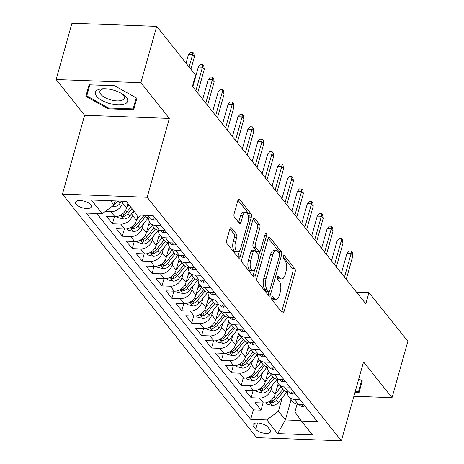 <?xml version="1.0" encoding="UTF-8"?>
<svg xmlns="http://www.w3.org/2000/svg" width="464" height="464" viewBox="0 0 464 464"><rect width="100%" height="100%" fill="white"/><g stroke="black" fill="none" stroke-linecap="round" stroke-linejoin="round"><path stroke-width="0.7" d="M271.771 297.523A1.769 0.806 92.1 0 0 272.02 299.924L282.35 312.881A2.529 1.148 92.1 0 0 282.878 313.194A2.529 1.148 92.1 0 0 283.945 311.889L295.133 272.084A2.529 1.148 92.1 0 0 294.785 268.65L284.449 255.693A1.769 0.806 92.1 0 0 284.084 255.473A1.769 0.806 92.1 0 0 283.336 256.389A1.769 0.806 92.1 0 0 283.579 258.79L284.919 260.466A8.085 3.683 92.1 0 1 286.039 271.446L285.105 274.763A8.085 3.683 92.1 0 1 281.694 278.939A8.085 3.683 92.1 0 1 280.007 277.936L278.667 276.26A1.769 0.806 92.1 0 0 278.301 276.039A1.769 0.806 92.1 0 0 277.553 276.956A1.769 0.806 92.1 0 0 277.797 279.357L279.137 281.033A8.085 3.683 92.1 0 1 280.256 292.013L279.328 295.33A8.085 3.683 92.1 0 1 275.912 299.506A8.085 3.683 92.1 0 1 274.224 298.503L272.89 296.827A1.769 0.806 92.1 0 0 272.519 296.606A1.769 0.806 92.1 0 0 271.771 297.523M76.108 204.259A8.236 3.434 -164.3 0 0 84.599 208.301A8.236 3.434 -164.3 0 0 91.367 206.764A8.236 3.434 -164.3 0 0 90.764 204.81A8.236 3.434 -164.3 0 0 82.273 200.767A8.236 3.434 -164.3 0 0 75.504 202.304A8.236 3.434 -164.3 0 0 76.108 204.259M231.449 227.957A2.529 1.148 92.1 0 0 230.921 227.644A2.529 1.148 92.1 0 0 229.854 228.949L226.716 240.12A2.529 1.148 92.1 0 0 227.064 243.548L238.542 257.943A2.529 1.148 92.1 0 0 239.064 258.257A2.529 1.148 92.1 0 0 240.132 256.946L251.326 217.14A2.529 1.148 92.1 0 0 250.972 213.707L239.499 199.317A2.529 1.148 92.1 0 0 238.972 199.004A2.529 1.148 92.1 0 0 237.904 200.309L234.111 213.8A2.529 1.148 92.1 0 0 234.459 217.233L239.372 223.393A2.529 1.148 92.1 0 0 239.9 223.706A2.529 1.148 92.1 0 0 240.967 222.401L242.846 215.708A6.757 3.08 92.1 0 1 245.7 212.216A6.757 3.08 92.1 0 1 248.049 222.233L240.683 248.443A6.757 3.08 92.1 0 1 237.829 251.935A6.757 3.08 92.1 0 1 235.48 241.918L236.71 237.551A2.529 1.148 92.1 0 0 236.356 234.117L231.449 227.957L230.37 227.917M169.36 118.413L140.876 82.691L156.704 26.367L71.972 23.2L56.138 79.53L84.622 115.246L62.454 194.109L147.192 197.27L169.36 118.413L84.622 115.246M353.904 396.239L392.028 397.665L363.544 361.943L341.376 440.8L147.192 197.27M392.028 397.665L407.862 341.336L368.973 292.569L356.451 292.1M156.704 26.367L195.593 75.133L192.427 86.397L365.806 303.833L368.973 292.569M256.957 278.046A2.529 1.148 92.1 0 0 257.311 281.48L268.784 295.87A2.529 1.148 92.1 0 0 269.311 296.183A2.529 1.148 92.1 0 0 270.379 294.878L281.567 255.072A2.529 1.148 92.1 0 0 281.219 251.639L269.741 237.249A2.529 1.148 92.1 0 0 269.213 236.936A2.529 1.148 92.1 0 0 268.146 238.241L256.957 278.046M253.663 276.904L242.185 262.514A2.529 1.148 92.1 0 1 241.837 259.08L253.025 219.275A2.529 1.148 92.1 0 1 254.092 217.97A2.529 1.148 92.1 0 1 254.62 218.283L259.533 224.443A2.529 1.148 92.1 0 1 259.881 227.87L255.345 244.018A2.529 1.148 92.1 0 0 255.693 247.451L258.953 251.534A2.529 1.148 92.1 0 0 259.48 251.848A2.529 1.148 92.1 0 0 260.548 250.543L265.269 233.734A1.769 0.806 92.1 0 1 266.017 232.818A1.769 0.806 92.1 0 1 266.632 235.439L255.258 275.912A2.529 1.148 92.1 0 1 254.191 277.217A2.529 1.148 92.1 0 1 253.663 276.904M123.088 201.196L122.577 203A10.295 8.103 141.4 0 1 110.884 211.671L114.846 216.642L106.488 216.328L112.433 223.781L114.446 216.624M133.661 211.242L132.484 215.424A10.295 8.103 141.4 0 1 120.791 224.095L124.758 229.065L116.394 228.752L122.339 236.205L124.352 229.048M143.567 223.665L142.396 227.847A10.295 8.103 141.4 0 1 130.697 236.518L134.664 241.489L126.301 241.176L132.246 248.629L134.258 241.471M153.48 236.089L152.302 240.271A10.295 8.103 141.4 0 1 140.609 248.942L144.571 253.912L136.213 253.599L142.158 261.058L144.165 253.901M163.386 248.513L162.209 252.7A10.295 8.103 141.4 0 1 150.516 261.371L154.477 266.336L146.119 266.029L152.064 273.482L154.077 266.324M173.292 260.942L172.115 265.124A10.295 8.103 141.4 0 1 160.422 273.795L164.384 278.765L156.026 278.452L161.971 285.905L163.983 278.748M183.199 273.366L182.021 277.547A10.295 8.103 141.4 0 1 170.329 286.218L174.29 291.189L165.932 290.876L171.877 298.329L173.89 291.172M193.105 285.789L191.934 289.971A10.295 8.103 141.4 0 1 180.235 298.642L184.202 303.613L175.839 303.299L181.784 310.758L183.796 303.595M203.012 298.213L201.84 302.4A10.295 8.103 141.4 0 1 190.147 311.066L194.109 316.036L185.751 315.723L191.69 323.182L193.703 316.025M212.924 310.636L211.746 314.824A10.295 8.103 141.4 0 1 200.054 323.495L204.015 328.46L195.657 328.152L201.602 335.605L203.615 328.448M222.83 323.066L221.653 327.248A10.295 8.103 141.4 0 1 209.96 335.919L213.921 340.889L205.564 340.576L211.509 348.029L213.521 340.872M232.737 335.489L231.559 339.671A10.295 8.103 141.4 0 1 219.866 348.342L223.828 353.313L215.47 353L221.415 360.453L223.428 353.295M242.643 347.913L241.466 352.095A10.295 8.103 141.4 0 1 229.773 360.766L233.74 365.736L225.376 365.423L231.321 372.882L233.334 365.725M252.549 360.337L251.378 364.524A10.295 8.103 141.4 0 1 239.679 373.189L243.646 378.16L235.289 377.853L241.228 385.306L243.24 378.148M262.462 372.766L261.284 376.948A10.295 8.103 141.4 0 1 249.591 385.619L253.553 390.589L245.195 390.276L251.14 397.729L259.498 398.042A10.295 8.103 -38.6 0 0 271.191 389.371L272.368 385.19M253.147 390.572L251.14 397.729M114.846 216.642A10.295 8.103 -38.6 0 0 126.544 207.971L127.832 203.371M124.758 229.065A10.295 8.103 -38.6 0 0 136.451 220.394L137.965 215.012M134.664 241.489A10.295 8.103 -38.6 0 0 146.357 232.818L149.443 221.833M144.571 253.912A10.295 8.103 -38.6 0 0 156.264 245.241L159.355 234.256M154.477 266.336A10.295 8.103 -38.6 0 0 166.17 257.671L169.261 246.68M164.384 278.765A10.295 8.103 -38.6 0 0 176.076 270.094L179.168 259.103M174.29 291.189A10.295 8.103 -38.6 0 0 185.989 282.518L189.074 271.527M184.202 303.613A10.295 8.103 -38.6 0 0 195.895 294.942L198.981 283.956M194.109 316.036A10.295 8.103 -38.6 0 0 205.801 307.365L208.893 296.38M204.015 328.46A10.295 8.103 -38.6 0 0 215.708 319.795L218.799 308.804M213.921 340.889A10.295 8.103 -38.6 0 0 225.614 332.218L228.706 321.227M223.828 353.313A10.295 8.103 -38.6 0 0 235.526 344.642L238.612 333.657M233.74 365.736A10.295 8.103 -38.6 0 0 245.433 357.065L248.518 346.08M243.646 378.16A10.295 8.103 -38.6 0 0 255.339 369.495L258.425 358.504M253.553 390.589A10.295 8.103 -38.6 0 0 265.246 381.918L268.337 370.927M269.961 429.815L267.78 427.083A7.981 3.323 -164.3 0 0 259.556 423.162A7.981 3.323 -164.3 0 0 252.996 424.659A7.981 3.323 -164.3 0 0 253.582 426.549L255.763 429.281A7.981 3.323 -164.3 0 0 263.987 433.202A7.981 3.323 -164.3 0 0 270.541 431.711A7.981 3.323 -164.3 0 0 269.961 429.815M62.454 194.109L256.644 437.633L341.376 440.8M110.56 200.726L113.976 205.007L102.283 213.678L86.252 213.08L250.711 419.328L266.742 419.932L278.441 411.261L282.274 397.613M102.283 213.678L91.385 200.007L126.191 201.312L137.089 214.977L153.12 215.574L317.585 421.828L301.554 421.231L312.452 434.896L277.64 433.596L266.742 419.932M96.767 213.469L253.373 409.869L261.046 410.153L255.101 402.7L263.459 403.013A10.295 8.103 -38.6 0 0 275.152 394.342L278.243 383.351M287.361 391.796A10.295 8.103 -38.6 0 0 288.788 396.749A10.295 8.103 -38.6 0 0 294.309 399.342L299.819 399.55M288.788 396.749L292.755 401.72A10.295 8.103 -38.6 0 0 298.271 404.312L303.781 404.521M144.055 215.238L144.142 215.348A10.295 8.103 -38.6 0 0 149.657 217.941L155.173 218.144M161.112 225.603L155.602 225.394A10.295 8.103 141.4 0 1 150.087 222.801A10.295 8.103 141.4 0 1 148.654 217.842M150.087 222.801L154.048 227.772A10.295 8.103 -38.6 0 0 159.564 230.364L165.08 230.567M171.025 238.026L165.509 237.817A10.295 8.103 141.4 0 1 159.993 235.225A10.295 8.103 141.4 0 1 158.56 230.272M159.993 235.225L163.954 240.195A10.295 8.103 -38.6 0 0 169.47 242.788L174.986 242.997M180.931 250.45L175.415 250.241A10.295 8.103 141.4 0 1 169.899 247.654A10.295 8.103 141.4 0 1 168.467 242.695M169.899 247.654L173.861 252.619A10.295 8.103 -38.6 0 0 179.382 255.212L184.892 255.42M190.837 262.873L185.327 262.67A10.295 8.103 141.4 0 1 179.806 260.078A10.295 8.103 141.4 0 1 178.379 255.119M179.806 260.078L183.767 265.048A10.295 8.103 -38.6 0 0 189.289 267.641L194.799 267.844M200.744 275.297L195.234 275.094A10.295 8.103 141.4 0 1 189.712 272.501A10.295 8.103 141.4 0 1 188.285 267.542M189.712 272.501L193.679 277.472A10.295 8.103 -38.6 0 0 199.195 280.065L204.705 280.268M210.65 287.726L205.14 287.518A10.295 8.103 141.4 0 1 199.624 284.925A10.295 8.103 141.4 0 1 198.192 279.972M199.624 284.925L203.586 289.896A10.295 8.103 -38.6 0 0 209.102 292.488L214.617 292.697M220.562 300.15L215.047 299.941A10.295 8.103 141.4 0 1 209.531 297.349A10.295 8.103 141.4 0 1 208.098 292.395M209.531 297.349L213.492 302.319A10.295 8.103 -38.6 0 0 219.008 304.912L224.524 305.121M230.469 312.574L224.953 312.371A10.295 8.103 141.4 0 1 219.437 309.778A10.295 8.103 141.4 0 1 218.005 304.819M219.437 309.778L223.399 314.749A10.295 8.103 -38.6 0 0 228.92 317.335L234.43 317.544M240.375 324.997L234.865 324.794A10.295 8.103 141.4 0 1 229.344 322.202A10.295 8.103 141.4 0 1 227.911 317.243M229.344 322.202L233.305 327.172A10.295 8.103 -38.6 0 0 238.827 329.765L244.337 329.968M250.282 337.427L244.772 337.218A10.295 8.103 141.4 0 1 239.25 334.625A10.295 8.103 141.4 0 1 237.823 329.666M239.25 334.625L243.217 339.596A10.295 8.103 -38.6 0 0 248.733 342.188L254.243 342.391M260.188 349.85L254.678 349.641A10.295 8.103 141.4 0 1 249.162 347.049A10.295 8.103 141.4 0 1 247.73 342.096M249.162 347.049L253.124 352.019A10.295 8.103 -38.6 0 0 258.639 354.612L264.155 354.821M270.094 362.274L264.584 362.065A10.295 8.103 141.4 0 1 259.069 359.478A10.295 8.103 141.4 0 1 257.636 354.519M259.069 359.478L263.03 364.443A10.295 8.103 -38.6 0 0 268.546 367.036L274.062 367.244M280.007 374.697L274.491 374.494A10.295 8.103 141.4 0 1 268.975 371.902A10.295 8.103 141.4 0 1 267.542 366.943M268.975 371.902L272.936 376.872A10.295 8.103 -38.6 0 0 278.458 379.465L283.968 379.668M289.913 387.121L284.397 386.918A10.295 8.103 141.4 0 1 278.881 384.325A10.295 8.103 141.4 0 1 277.449 379.366M278.881 384.325L282.843 389.296A10.295 8.103 -38.6 0 0 288.364 391.889L293.874 392.092M249.591 385.619L241.228 385.306M239.679 373.189L231.321 372.882M229.773 360.766L221.415 360.453M219.866 348.342L211.509 348.029M209.96 335.919L201.602 335.605M200.054 323.495L191.69 323.182M190.147 311.066L181.784 310.758M180.235 298.642L171.877 298.329M170.329 286.218L161.971 285.905M160.422 273.795L152.064 273.482M150.516 261.371L142.158 261.058M140.609 248.942L132.246 248.629M130.697 236.518L122.339 236.205M120.791 224.095L112.433 223.781M110.884 211.671L105.27 211.456M113.976 205.007L115.13 200.895M278.441 411.261L285.372 419.955L301.066 420.541M291.085 399.632L285.372 419.955L277.64 433.596M297.088 404.19L294.93 411.875L301.554 421.231M140.876 82.691L56.138 79.53M263.059 402.996L261.046 410.153M253.373 409.869L250.711 419.328M355.03 392.242L359.101 392.393L362.303 380.88L358.776 378.914M89.065 84.796L85.869 96.309L108.187 108.773L133.707 109.73L136.903 98.217L114.585 85.747L89.065 84.796M360.969 382.904L361.729 382.933M89.094 84.796L88.525 86.843L89.198 87.22M135.569 100.236L136.335 100.265M136.213 97.829L133.139 108.889L108.414 107.967L108.187 108.773M88.525 86.843L85.869 96.309M271.666 298.085L271.933 298.422A8.085 3.683 92.1 0 0 273.621 299.425L275.912 299.506M281.694 278.939L279.403 278.858A8.085 3.683 92.1 0 1 277.716 277.855L277.449 277.518M281.607 311.953A2.529 1.148 92.1 0 0 281.654 311.808L292.842 271.997A2.529 1.148 92.1 0 0 292.494 268.563L283.231 256.946M279.456 253.715A2.529 1.148 92.1 0 0 278.928 251.552L268.192 238.09M268.041 294.942A2.529 1.148 92.1 0 0 268.088 294.791L268.969 291.653M268.586 291.433A1.769 0.806 92.1 0 0 268.952 291.653A1.769 0.806 92.1 0 0 269.7 290.737L279.525 255.797A1.769 0.806 92.1 0 0 279.276 253.39L277.866 251.627A8.085 3.683 92.1 0 0 276.179 250.624A8.085 3.683 92.1 0 0 272.768 254.8L266.052 278.684A8.085 3.683 92.1 0 0 267.177 289.664L268.586 291.433L266.295 291.346A1.769 0.806 92.1 0 0 266.661 291.566L268.952 291.653M276.179 250.624L273.888 250.537A8.085 3.683 92.1 0 0 270.477 254.713L272.768 254.8M266.295 291.346L264.886 289.577A8.085 3.683 92.1 0 1 263.761 278.597L270.477 254.713M253.071 219.124L257.242 224.356L259.533 224.443M259.48 251.848L257.189 251.761A2.529 1.148 92.1 0 1 256.662 251.447L253.402 247.364A2.529 1.148 92.1 0 1 253.054 243.931L257.59 227.789A2.529 1.148 92.1 0 0 257.242 224.356M259.718 251.801L258.558 255.925M254.655 269.816L252.967 275.825L255.258 275.912M250.635 260.768A6.757 3.08 92.1 0 0 252.984 270.785A6.757 3.08 92.1 0 0 255.838 267.293L258.431 258.059A2.529 1.148 92.1 0 0 258.083 254.632L254.823 250.543A2.529 1.148 92.1 0 0 254.295 250.229A2.529 1.148 92.1 0 0 253.228 251.534L250.635 260.768L248.344 260.687A6.757 3.08 92.1 0 0 250.693 270.703L252.984 270.785M254.295 250.229L252.004 250.148A2.529 1.148 92.1 0 0 250.937 251.453L253.228 251.534M248.344 260.687L250.937 251.453M237.829 251.935L235.538 251.848A6.757 3.08 92.1 0 1 233.189 241.831L234.419 237.464A2.529 1.148 92.1 0 0 234.071 234.03L229.9 228.804M245.7 212.216L243.409 212.129A6.757 3.08 92.1 0 0 240.555 215.621L242.846 215.708M238.629 222.459A2.529 1.148 92.1 0 0 238.676 222.314L240.555 215.621M248.536 218.834L249.035 217.053A2.529 1.148 92.1 0 0 248.681 213.626L237.951 200.164M237.8 257.01A2.529 1.148 92.1 0 0 237.846 256.865L239.499 250.966M265.733 402.833L266.667 404.005L272.235 405.414A6.821 5.365 -38.6 0 0 278.47 402.323L287.019 391.732M275.262 393.948L280.946 386.912M277.095 387.423L279.241 384.772M282.825 389.273L275.396 398.472A6.821 5.365 141.4 0 1 270.959 401.348L270.007 401.894L270.176 402.387L272.148 402.839A6.821 5.365 -38.6 0 0 276.585 399.962L284.183 390.555M304.935 405.965L302.922 406.563A6.821 5.365 141.4 0 1 299.384 404.852L298.978 404.341M344.479 277.089L351.103 253.541L346.979 253.39L349.114 250.989L351.405 251.076L351.103 253.541L352.884 255.78L346.266 279.328M346.979 253.39L341.4 273.226M351.405 251.076L352.396 252.317L352.884 255.78M361.63 380.509L358.533 391.558L355.256 391.436M361.607 380.497L358.533 391.558M109.649 103.53A16.733 6.972 -164.3 0 0 126.167 103.252A16.733 6.972 -164.3 0 0 122.809 94.238A16.733 6.972 -164.3 0 0 113.378 90.097A16.733 6.972 -164.3 0 0 103.211 88.728A16.733 6.972 -164.3 0 0 95.654 94.685A16.733 6.972 -164.3 0 0 109.649 103.53M104.638 88.723A12.667 5.278 -164.3 0 0 99.893 91.333A12.667 5.278 -164.3 0 0 110.676 99.841A12.667 5.278 -164.3 0 0 124.288 98.188A12.667 5.278 -164.3 0 0 121.597 93.49M136.236 97.84L133.139 108.889M108.414 107.967L86.785 95.886L89.859 84.825M255.826 390.404L256.76 391.575L262.328 392.991A6.821 5.365 -38.6 0 0 268.563 389.899L277.112 379.308M265.356 381.524L271.04 374.489M267.189 374.999L269.329 372.348M272.919 376.849L265.489 386.048A6.821 5.365 141.4 0 1 261.052 388.925L260.101 389.47L260.269 389.957L262.241 390.415A6.821 5.365 -38.6 0 0 266.678 387.539L274.276 378.131M245.914 377.98L246.848 379.152L252.422 380.567A6.821 5.365 -38.6 0 0 258.657 377.476L267.206 366.885M255.449 369.095L261.128 362.065M257.282 362.575L259.422 359.925M263.013 364.426L255.583 373.624A6.821 5.365 141.4 0 1 251.146 376.501L250.195 377.046L250.363 377.534L252.335 377.992A6.821 5.365 -38.6 0 0 256.772 375.115L264.37 365.702M236.008 365.557L236.942 366.728L242.515 368.143A6.821 5.365 -38.6 0 0 248.745 365.052L257.3 354.461M245.543 356.671L251.221 349.636M247.376 350.152L249.516 347.501M253.106 351.996L245.676 361.201A6.821 5.365 141.4 0 1 241.239 364.078L240.288 364.623L240.456 365.11L242.428 365.568A6.821 5.365 -38.6 0 0 246.865 362.691L254.463 353.278M226.101 353.133L227.035 354.305L232.609 355.714A6.821 5.365 -38.6 0 0 238.838 352.628L247.393 342.038M235.637 344.247L241.315 337.212M237.469 337.728L239.61 335.072M243.2 339.573L235.77 348.777A6.821 5.365 141.4 0 1 231.333 351.648L230.376 352.199L230.55 352.686L232.522 353.145A6.821 5.365 -38.6 0 0 236.959 350.268L244.557 340.854M295.029 393.536L293.016 394.139A6.821 5.365 141.4 0 1 289.478 392.422L289.066 391.912M334.573 264.666L341.191 241.118L337.073 240.967L339.207 238.566L341.498 238.653L341.191 241.118L342.977 243.356L336.359 266.899M337.073 240.967L331.493 260.803M341.498 238.653L342.49 239.894L342.977 243.356M285.122 381.112L283.11 381.71A6.821 5.365 141.4 0 1 279.566 379.999L279.16 379.488M324.667 252.236L331.284 228.694L327.161 228.537L329.301 226.142L331.592 226.229L331.284 228.694L333.071 230.927L326.453 254.475M327.161 228.537L321.587 248.379M331.592 226.229L332.578 227.47L333.071 230.927M275.21 368.689L273.203 369.286A6.821 5.365 141.4 0 1 269.659 367.575L269.253 367.065M314.76 239.813L321.378 216.27L317.254 216.114L319.389 213.718L321.68 213.8L321.378 216.27L323.159 218.503L316.541 242.051M317.254 216.114L311.68 235.95M321.68 213.8L322.671 215.047L323.159 218.503M265.304 356.265L263.297 356.862A6.821 5.365 141.4 0 1 259.753 355.151L259.347 354.641M304.854 227.389L311.472 203.841L307.348 203.69L309.482 201.289L311.773 201.376L311.472 203.841L313.252 206.08L306.634 229.628M307.348 203.69L301.774 223.526M311.773 201.376L312.765 202.617L313.252 206.08M216.195 340.704L217.129 341.881L222.697 343.29A6.821 5.365 -38.6 0 0 228.932 340.199L237.481 329.608M225.73 331.824L231.408 324.788M227.563 325.299L229.703 322.648M233.288 327.149L225.858 336.348A6.821 5.365 141.4 0 1 221.427 339.225L220.47 339.77L220.644 340.257L222.616 340.715A6.821 5.365 -38.6 0 0 227.047 337.838L234.651 328.431M255.397 343.841L253.39 344.439A6.821 5.365 141.4 0 1 249.847 342.728L249.441 342.212M294.947 214.965L301.565 191.417L297.441 191.267L299.576 188.865L301.867 188.952L301.565 191.417L303.346 193.656L296.728 217.198M297.441 191.267L291.868 211.103M301.867 188.952L302.859 190.194L303.346 193.656M206.289 328.28L207.222 329.452L212.79 330.867A6.821 5.365 -38.6 0 0 219.025 327.775L227.575 317.185M215.818 319.394L221.502 312.365M217.651 312.875L219.797 310.225M223.381 314.725L215.951 323.924A6.821 5.365 141.4 0 1 211.514 326.801L210.563 327.346L210.731 327.833L212.703 328.292A6.821 5.365 -38.6 0 0 217.14 325.415L224.738 316.007M196.376 315.856L197.316 317.028L202.884 318.443A6.821 5.365 -38.6 0 0 209.119 315.352L217.668 304.761M205.912 306.971L211.59 299.935M207.744 300.452L209.885 297.801M213.475 302.296L206.045 311.501A6.821 5.365 141.4 0 1 201.608 314.377L200.657 314.923L200.825 315.41L202.797 315.868A6.821 5.365 -38.6 0 0 207.234 312.991L214.832 303.578M186.47 303.433L187.404 304.604L192.978 306.014A6.821 5.365 -38.6 0 0 199.207 302.928L207.762 292.337M196.005 294.547L201.683 287.512M197.838 288.028L199.978 285.372M203.568 289.872L196.139 299.077A6.821 5.365 141.4 0 1 191.702 301.954L190.75 302.499L190.919 302.986L192.891 303.444A6.821 5.365 -38.6 0 0 197.328 300.568L204.926 291.154M176.564 291.009L177.497 292.181L183.071 293.59A6.821 5.365 -38.6 0 0 189.3 290.499L197.855 279.908M186.099 282.124L191.777 275.088M187.932 275.599L190.072 272.948M193.662 277.449L186.232 286.648A6.821 5.365 141.4 0 1 181.795 289.524L180.844 290.075L181.012 290.563L182.984 291.015A6.821 5.365 -38.6 0 0 187.421 288.138L195.019 278.731M166.657 278.58L167.591 279.751L173.165 281.167A6.821 5.365 -38.6 0 0 179.394 278.075L187.943 267.484M176.192 269.7L181.871 262.665M178.025 263.175L180.165 260.524M183.75 265.025L176.326 274.224A6.821 5.365 141.4 0 1 171.889 277.101L170.932 277.646L171.106 278.133L173.078 278.591A6.821 5.365 -38.6 0 0 177.509 275.715L185.113 266.307M245.491 331.412L243.478 332.015A6.821 5.365 141.4 0 1 239.94 330.298L239.534 329.788M285.035 202.542L291.653 178.994L287.535 178.837L289.669 176.442L291.96 176.529L291.653 178.994L293.439 181.233L286.822 204.775M287.535 178.837L281.955 198.679M291.96 176.529L292.952 177.77L293.439 181.233M235.584 318.988L233.572 319.586A6.821 5.365 141.4 0 1 230.034 317.875L229.622 317.364M275.129 190.112L281.747 166.57L277.629 166.414L279.763 164.018L282.054 164.105L281.747 166.57L283.533 168.803L276.915 192.351M277.629 166.414L272.049 186.25M282.054 164.105L283.04 165.346L283.533 168.803M225.672 306.565L223.665 307.162A6.821 5.365 141.4 0 1 220.122 305.451L219.716 304.941M265.222 177.689L271.84 154.147L267.716 153.99L269.857 151.595L272.142 151.676L271.84 154.147L273.627 156.38L267.003 179.928M267.716 153.99L262.143 173.826M272.142 151.676L273.134 152.923L273.627 156.38M215.766 294.141L213.759 294.739A6.821 5.365 141.4 0 1 210.215 293.028L209.809 292.517M255.316 165.265L261.934 141.717L257.81 141.566L259.944 139.165L262.235 139.252L261.934 141.717L263.714 143.956L257.097 167.504M257.81 141.566L252.236 161.402M262.235 139.252L263.227 140.493L263.714 143.956M205.859 281.712L203.853 282.315A6.821 5.365 141.4 0 1 200.309 280.598L199.903 280.088M245.41 152.842L252.027 129.294L247.904 129.143L250.038 126.742L252.329 126.829L252.027 129.294L253.808 131.532L247.19 155.075M247.904 129.143L242.33 148.979M252.329 126.829L253.321 128.07L253.808 131.532M156.751 266.156L157.685 267.328L163.253 268.743A6.821 5.365 -38.6 0 0 169.488 265.652L178.037 255.061M166.28 257.271L171.964 250.241M168.113 250.751L170.259 248.101M173.843 252.602L166.414 261.8A6.821 5.365 141.4 0 1 161.977 264.677L161.025 265.222L161.194 265.71L163.166 266.168A6.821 5.365 -38.6 0 0 167.603 263.291L175.201 253.878M195.953 269.288L193.94 269.886A6.821 5.365 141.4 0 1 190.402 268.175L189.996 267.664M235.497 140.418L242.121 116.87L237.997 116.713L240.132 114.318L242.423 114.405L242.121 116.87L243.902 119.103L237.284 142.651M237.997 116.713L232.418 136.555M242.423 114.405L243.414 115.646L243.902 119.103M146.839 253.733L147.778 254.904L153.346 256.319A6.821 5.365 -38.6 0 0 159.581 253.228L168.13 242.637M156.374 244.847L162.058 237.812M158.207 238.328L160.347 235.677M163.937 240.172L156.507 249.377A6.821 5.365 141.4 0 1 152.07 252.254L151.119 252.799L151.287 253.286L153.259 253.744A6.821 5.365 -38.6 0 0 157.696 250.867L165.294 241.454M186.047 256.865L184.034 257.462A6.821 5.365 141.4 0 1 180.496 255.751L180.084 255.241M225.591 127.989L232.209 104.446L228.091 104.29L230.225 101.894L232.516 101.976L232.209 104.446L233.995 106.679L227.377 130.227M228.091 104.29L222.511 124.126M232.516 101.976L233.502 103.223L233.995 106.679M136.932 241.309L137.866 242.481L143.44 243.89A6.821 5.365 -38.6 0 0 149.669 240.804L158.224 230.214M146.467 232.423L152.146 225.388M148.3 225.904L150.44 223.248M154.031 227.749L146.601 236.953A6.821 5.365 141.4 0 1 142.164 239.824L141.213 240.375L141.381 240.862L143.353 241.321A6.821 5.365 -38.6 0 0 147.79 238.444L155.388 229.03M176.134 244.441L174.128 245.038A6.821 5.365 141.4 0 1 170.584 243.327L170.178 242.817M215.685 115.565L222.302 92.017L218.179 91.866L220.319 89.465L222.604 89.552L222.302 92.017L224.089 94.256L217.471 117.804M218.179 91.866L212.605 111.702M222.604 89.552L223.596 90.793L224.089 94.256M127.026 228.885L127.96 230.057L133.533 231.466A6.821 5.365 -38.6 0 0 139.763 228.375L148.318 217.784M136.561 220L140.511 215.105M144.124 215.325L136.694 224.524A6.821 5.365 141.4 0 1 132.257 227.401L131.306 227.946L131.474 228.433L133.446 228.891A6.821 5.365 -38.6 0 0 137.883 226.014L145.481 216.607M166.228 232.017L164.221 232.615A6.821 5.365 141.4 0 1 160.677 230.904L160.271 230.388M205.778 103.141L212.396 79.593L208.272 79.443L210.407 77.041L212.698 77.128L212.396 79.593L214.177 81.832L207.559 105.374M208.272 79.443L202.698 99.279M212.698 77.128L213.689 78.37L214.177 81.832M117.119 216.456L118.053 217.628L123.627 219.043A6.821 5.365 -38.6 0 0 129.856 215.951L133.887 210.958M126.655 207.576L128.934 204.746M130.819 207.106L126.788 212.1A6.821 5.365 141.4 0 1 122.351 214.977L121.394 215.522L121.568 216.009L123.54 216.468A6.821 5.365 -38.6 0 0 127.977 213.591L132.008 208.597M156.322 219.588L154.315 220.191A6.821 5.365 141.4 0 1 150.771 218.474L150.365 217.964M195.872 90.718L202.49 67.17L198.366 67.013L200.5 64.618L202.791 64.705L202.49 67.17L204.27 69.409L197.652 92.951M198.366 67.013L192.792 86.855M202.791 64.705L203.783 65.946L204.27 69.409M112.288 206.254L113.715 206.619A6.821 5.365 -38.6 0 0 119.95 203.528L121.87 201.15M114.301 203.841A6.821 5.365 -38.6 0 0 118.065 201.167L118.192 201.011M115.646 200.918A6.821 5.365 141.4 0 1 114.985 201.405M189.126 67.025L192.583 54.746L188.459 54.59L190.594 52.194L192.885 52.281L192.583 54.746L194.364 56.979L190.913 69.264M188.459 54.59L186.047 63.162M192.885 52.281L193.877 53.522L194.364 56.979M122.577 203L126.544 207.971M132.484 215.424L136.451 220.394M142.396 227.847L146.357 232.818M152.302 240.271L156.264 245.241M162.209 252.7L166.17 257.671M172.115 265.124L176.076 270.094M182.021 277.547L185.989 282.518M191.934 289.971L195.895 294.942M201.84 302.4L205.801 307.365M211.746 314.824L215.708 319.795M221.653 327.248L225.614 332.218M231.559 339.671L235.526 344.642M241.466 352.095L245.433 357.065M251.378 364.524L255.339 369.495M261.284 376.948L265.246 381.918M271.191 389.371L275.152 394.342M294.309 399.342L298.271 404.312M147.61 215.371L149.657 217.941M155.602 225.394L159.564 230.364M165.509 237.817L169.47 242.788M175.415 250.241L179.382 255.212M185.327 262.67L189.289 267.641M195.234 275.094L199.195 280.065M205.14 287.518L209.102 292.488M215.047 299.941L219.008 304.912M224.953 312.371L228.92 317.335M234.865 324.794L238.827 329.765M244.772 337.218L248.733 342.188M254.678 349.641L258.639 354.612M264.584 362.065L268.546 367.036M274.491 374.494L278.458 379.465M284.397 386.918L288.364 391.889M259.498 398.042L263.459 403.013M257.537 422.959L255.763 429.281M254.481 423.342L253.582 426.549M271.933 298.422L274.224 298.503M277.913 276.231L278.667 276.26M277.716 277.855L280.007 277.936M283.695 255.664L284.449 255.693M292.494 268.563L294.785 268.65M292.842 271.997L295.133 272.084M281.654 311.808L283.945 311.889M272.136 296.798L272.89 296.827M268.668 237.208L269.741 237.249M278.928 251.552L281.219 251.639M279.647 254.997L281.567 255.072M268.088 294.791L270.379 294.878M263.761 278.597L266.052 278.684M264.886 289.577L267.177 289.664M253.541 218.242L254.62 218.283M257.59 227.789L259.881 227.87M253.054 243.931L255.345 244.018M253.402 247.364L255.693 247.451M256.662 251.447L258.953 251.534M264.811 235.376L266.632 235.439M234.071 234.03L236.356 234.117M234.419 237.464L236.71 237.551M233.189 241.831L235.48 241.918M238.676 222.314L240.967 222.401M238.421 199.276L239.499 199.317M248.681 213.626L250.972 213.707M249.035 217.053L251.326 217.14M237.846 256.865L240.132 256.946M269.097 401.621L272.095 405.379M276.585 399.962L278.47 402.323M274.091 396.83L275.396 398.472M272.768 400.647L272.148 402.839M303.015 406.534L301.333 404.428M259.19 389.192L262.189 392.956M266.678 387.539L268.563 389.899M264.184 384.407L265.489 386.048M262.862 388.223L262.241 390.415M249.284 376.768L252.283 380.532M256.772 375.115L258.657 377.476M254.272 371.983L255.583 373.624M252.95 375.799L252.335 377.992M239.378 364.344L242.376 368.109M246.865 362.691L248.745 365.052M244.366 359.559L245.676 361.201M243.043 363.376L242.428 365.568M229.465 351.921L232.47 355.679M236.959 350.268L238.838 352.628M234.459 347.136L235.77 348.777M233.137 350.946L232.522 353.145M293.109 394.11L291.427 392.005M283.202 381.686L281.52 379.575M273.29 369.263L271.608 367.152M263.384 356.839L261.702 354.728M219.559 339.497L222.558 343.256M227.047 337.838L228.932 340.199M224.553 334.706L225.858 336.348M223.23 338.523L222.616 340.715M253.477 344.41L251.795 342.304M209.653 327.068L212.651 330.832M217.14 325.415L219.025 327.775M214.646 322.283L215.951 323.924M213.324 326.099L212.703 328.292M199.746 314.644L202.745 318.408M207.234 312.991L209.119 315.352M204.734 309.859L206.045 311.501M203.412 313.676L202.797 315.868M189.84 302.221L192.838 305.985M197.328 300.568L199.207 302.928M194.828 297.436L196.139 299.077M193.505 301.246L192.891 303.444M179.928 289.797L182.932 293.555M187.421 288.138L189.3 290.499M184.921 285.006L186.232 286.648M183.599 288.823L182.984 291.015M170.021 277.368L173.02 281.132M177.509 275.715L179.394 278.075M175.015 272.583L176.326 274.224M173.693 276.399L173.078 278.591M243.571 331.986L241.889 329.875M233.665 319.563L231.983 317.451M223.752 307.139L222.07 305.028M213.846 294.71L212.164 292.604M203.94 282.286L202.258 280.181M160.115 264.944L163.113 268.708M167.603 263.291L169.488 265.652M165.109 260.159L166.414 261.8M163.786 263.975L163.166 266.168M194.033 269.862L192.351 267.751M150.208 252.52L153.207 256.285M157.696 250.867L159.581 253.228M155.196 247.735L156.507 249.377M153.88 251.552L153.259 253.744M184.127 257.439L182.445 255.328M140.302 240.097L143.301 243.855M147.79 238.444L149.669 240.804M145.29 235.312L146.601 236.953M143.968 239.122L143.353 241.321M174.215 245.015L172.533 242.904M130.396 227.673L133.394 231.432M137.883 226.014L139.763 228.375M135.384 222.882L136.694 224.524M134.061 226.699L133.446 228.891M164.308 232.586L162.626 230.48M120.483 215.244L123.488 219.008M127.977 213.591L129.856 215.951M125.477 210.459L126.788 212.1M124.155 214.275L123.54 216.468M154.402 220.162L152.72 218.051M112.938 205.778L113.576 206.584M118.065 201.167L119.95 203.528"/></g></svg>
